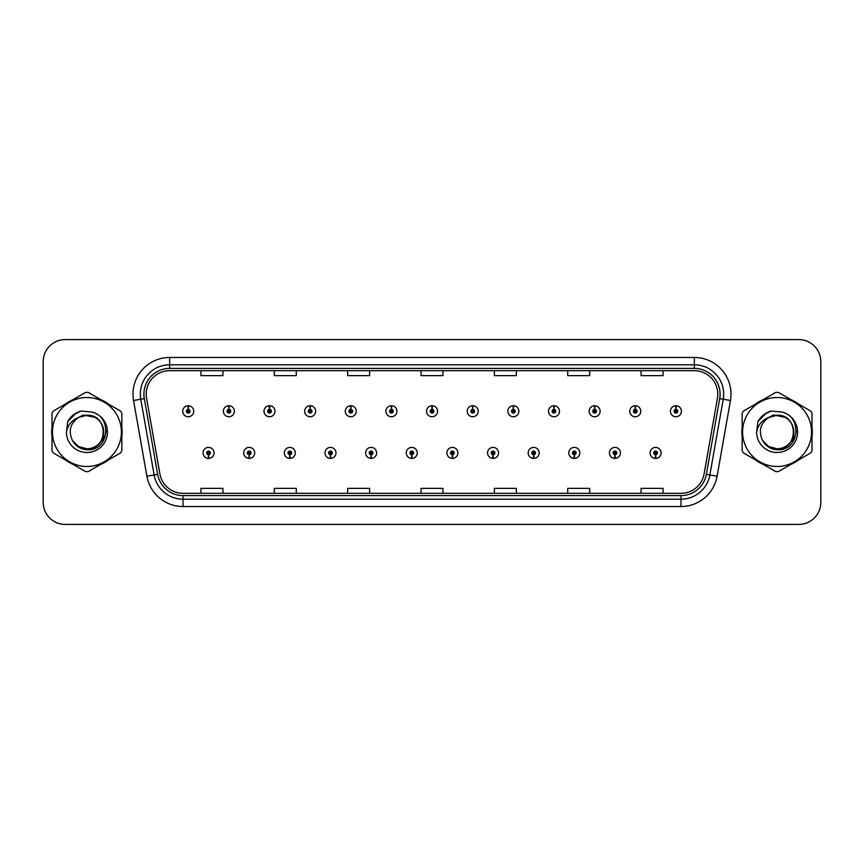 <?xml version="1.0" encoding="UTF-8"?>
<svg xmlns="http://www.w3.org/2000/svg" width="864" height="864" viewBox="0 0 864 864"><rect width="100%" height="100%" fill="white"/><g stroke="black" fill="none" stroke-linecap="round" stroke-linejoin="round"><path stroke-width="1.3" d="M249.113 454.734L248.951 458.406A5.497 5.497 0 0 0 249.426 458.406L249.275 454.734A1.836 1.836 0 0 0 251.024 452.909A1.836 1.836 0 0 0 249.188 451.073A1.836 1.836 0 0 0 247.352 452.909A1.836 1.836 0 0 0 249.113 454.734L249.156 453.643A0.734 0.734 0 0 1 248.454 452.909A0.734 0.734 0 0 1 249.188 452.174A0.734 0.734 0 0 1 249.923 452.909A0.734 0.734 0 0 1 249.221 453.643L249.275 454.734M289.753 454.734L289.591 458.406A5.497 5.497 0 0 0 290.066 458.406L289.915 454.734A1.836 1.836 0 0 0 291.665 452.909A1.836 1.836 0 0 0 289.829 451.073A1.836 1.836 0 0 0 287.993 452.909A1.836 1.836 0 0 0 289.753 454.734L289.796 453.643A0.734 0.734 0 0 1 289.094 452.909A0.734 0.734 0 0 1 289.829 452.174A0.734 0.734 0 0 1 290.563 452.909A0.734 0.734 0 0 1 289.861 453.643L289.915 454.734M330.394 454.734L330.232 458.406A5.497 5.497 0 0 0 330.707 458.406L330.556 454.734A1.836 1.836 0 0 0 332.305 452.909A1.836 1.836 0 0 0 330.469 451.073A1.836 1.836 0 0 0 328.633 452.909A1.836 1.836 0 0 0 330.394 454.734L330.437 453.643A0.734 0.734 0 0 1 329.735 452.909A0.734 0.734 0 0 1 330.469 452.174A0.734 0.734 0 0 1 331.204 452.909A0.734 0.734 0 0 1 330.502 453.643L330.556 454.734M371.034 454.734L370.872 458.406A5.497 5.497 0 0 0 371.347 458.406L371.196 454.734A1.836 1.836 0 0 0 372.946 452.909A1.836 1.836 0 0 0 371.11 451.073A1.836 1.836 0 0 0 369.274 452.909A1.836 1.836 0 0 0 371.034 454.734L371.077 453.643A0.734 0.734 0 0 1 370.375 452.909A0.734 0.734 0 0 1 371.11 452.174A0.734 0.734 0 0 1 371.844 452.909A0.734 0.734 0 0 1 371.142 453.643L371.196 454.734M411.674 454.734L411.512 458.406A5.497 5.497 0 0 0 411.998 458.406L411.836 454.734A1.836 1.836 0 0 0 413.586 452.909A1.836 1.836 0 0 0 411.75 451.073A1.836 1.836 0 0 0 409.914 452.909A1.836 1.836 0 0 0 411.674 454.734L411.718 453.643A0.734 0.734 0 0 1 411.016 452.909A0.734 0.734 0 0 1 411.75 452.174A0.734 0.734 0 0 1 412.484 452.909A0.734 0.734 0 0 1 411.782 453.643L411.836 454.734M452.315 454.734L452.153 458.406A5.497 5.497 0 0 0 452.639 458.406L452.477 454.734A1.836 1.836 0 0 0 454.226 452.909A1.836 1.836 0 0 0 452.39 451.073A1.836 1.836 0 0 0 450.554 452.909A1.836 1.836 0 0 0 452.315 454.734L452.358 453.643A0.734 0.734 0 0 1 451.656 452.909A0.734 0.734 0 0 1 452.39 452.174A0.734 0.734 0 0 1 453.125 452.909A0.734 0.734 0 0 1 452.423 453.643L452.477 454.734M492.955 454.734L492.793 458.406A5.497 5.497 0 0 0 493.279 458.406L493.117 454.734A1.836 1.836 0 0 0 494.867 452.909A1.836 1.836 0 0 0 493.031 451.073A1.836 1.836 0 0 0 491.206 452.909A1.836 1.836 0 0 0 492.955 454.734L492.998 453.643A0.734 0.734 0 0 1 492.296 452.909A0.734 0.734 0 0 1 493.031 452.174A0.734 0.734 0 0 1 493.765 452.909A0.734 0.734 0 0 1 493.063 453.643L493.117 454.734M533.596 454.734L533.434 458.406A5.497 5.497 0 0 0 533.92 458.406L533.758 454.734A1.836 1.836 0 0 0 535.507 452.909A1.836 1.836 0 0 0 533.671 451.073A1.836 1.836 0 0 0 531.846 452.909A1.836 1.836 0 0 0 533.596 454.734L533.639 453.643A0.734 0.734 0 0 1 532.937 452.909A0.734 0.734 0 0 1 533.671 452.174A0.734 0.734 0 0 1 534.406 452.909A0.734 0.734 0 0 1 533.704 453.643L533.758 454.734M574.236 454.734L574.074 458.406A5.497 5.497 0 0 0 574.56 458.406L574.398 454.734A1.836 1.836 0 0 0 576.148 452.909A1.836 1.836 0 0 0 574.312 451.073A1.836 1.836 0 0 0 572.486 452.909A1.836 1.836 0 0 0 574.236 454.734L574.279 453.643A0.734 0.734 0 0 1 573.577 452.909A0.734 0.734 0 0 1 574.312 452.174A0.734 0.734 0 0 1 575.046 452.909A0.734 0.734 0 0 1 574.344 453.643L574.398 454.734M614.876 454.734L614.714 458.406A5.497 5.497 0 0 0 615.2 458.406L615.038 454.734A1.836 1.836 0 0 0 616.788 452.909A1.836 1.836 0 0 0 614.952 451.073A1.836 1.836 0 0 0 613.127 452.909A1.836 1.836 0 0 0 614.876 454.734L614.92 453.643A0.734 0.734 0 0 1 614.218 452.909A0.734 0.734 0 0 1 614.952 452.174A0.734 0.734 0 0 1 615.686 452.909A0.734 0.734 0 0 1 614.984 453.643L615.038 454.734M655.517 454.734L655.355 458.406A5.497 5.497 0 0 0 655.841 458.406L655.679 454.734A1.836 1.836 0 0 0 657.428 452.909A1.836 1.836 0 0 0 655.592 451.073A1.836 1.836 0 0 0 653.767 452.909A1.836 1.836 0 0 0 655.517 454.734L655.56 453.643A0.734 0.734 0 0 1 654.858 452.909A0.734 0.734 0 0 1 655.592 452.174A0.734 0.734 0 0 1 656.327 452.909A0.734 0.734 0 0 1 655.625 453.643L655.679 454.734M208.472 454.734L208.31 458.406A5.497 5.497 0 0 0 208.786 458.406L208.634 454.734A1.836 1.836 0 0 0 210.384 452.909A1.836 1.836 0 0 0 208.548 451.073A1.836 1.836 0 0 0 206.712 452.909A1.836 1.836 0 0 0 208.472 454.734L208.516 453.643A0.734 0.734 0 0 1 207.814 452.909A0.734 0.734 0 0 1 208.548 452.174A0.734 0.734 0 0 1 209.282 452.909A0.734 0.734 0 0 1 208.58 453.643L208.634 454.734M228.949 409.406L229.111 405.745A5.497 5.497 0 0 0 228.625 405.745L228.787 409.406A1.836 1.836 0 0 0 227.038 411.242A1.836 1.836 0 0 0 228.874 413.078A1.836 1.836 0 0 0 230.71 411.242A1.836 1.836 0 0 0 228.949 409.406L228.906 410.508A0.734 0.734 0 0 1 229.608 411.242A0.734 0.734 0 0 1 228.874 411.977A0.734 0.734 0 0 1 228.139 411.242A0.734 0.734 0 0 1 228.841 410.508L228.787 409.406M269.59 409.406L269.752 405.745A5.497 5.497 0 0 0 269.266 405.745L269.428 409.406A1.836 1.836 0 0 0 267.678 411.242A1.836 1.836 0 0 0 269.514 413.078A1.836 1.836 0 0 0 271.35 411.242A1.836 1.836 0 0 0 269.59 409.406L269.546 410.508A0.734 0.734 0 0 1 270.248 411.242A0.734 0.734 0 0 1 269.514 411.977A0.734 0.734 0 0 1 268.78 411.242A0.734 0.734 0 0 1 269.482 410.508L269.428 409.406M310.23 409.406L310.392 405.745A5.497 5.497 0 0 0 309.917 405.745L310.068 409.406A1.836 1.836 0 0 0 308.318 411.242A1.836 1.836 0 0 0 310.154 413.078A1.836 1.836 0 0 0 311.99 411.242A1.836 1.836 0 0 0 310.23 409.406L310.187 410.508A0.734 0.734 0 0 1 310.889 411.242A0.734 0.734 0 0 1 310.154 411.977A0.734 0.734 0 0 1 309.42 411.242A0.734 0.734 0 0 1 310.122 410.508L310.068 409.406M350.87 409.406L351.032 405.745A5.497 5.497 0 0 0 350.557 405.745L350.708 409.406A1.836 1.836 0 0 0 348.959 411.242A1.836 1.836 0 0 0 350.795 413.078A1.836 1.836 0 0 0 352.631 411.242A1.836 1.836 0 0 0 350.87 409.406L350.827 410.508A0.734 0.734 0 0 1 351.529 411.242A0.734 0.734 0 0 1 350.795 411.977A0.734 0.734 0 0 1 350.06 411.242A0.734 0.734 0 0 1 350.762 410.508L350.708 409.406M391.511 409.406L391.673 405.745A5.497 5.497 0 0 0 391.198 405.745L391.349 409.406A1.836 1.836 0 0 0 389.599 411.242A1.836 1.836 0 0 0 391.435 413.078A1.836 1.836 0 0 0 393.271 411.242A1.836 1.836 0 0 0 391.511 409.406L391.468 410.508A0.734 0.734 0 0 1 392.17 411.242A0.734 0.734 0 0 1 391.435 411.977A0.734 0.734 0 0 1 390.701 411.242A0.734 0.734 0 0 1 391.403 410.508L391.349 409.406M432.151 409.406L432.313 405.745A5.497 5.497 0 0 0 431.838 405.745L431.989 409.406A1.836 1.836 0 0 0 430.24 411.242A1.836 1.836 0 0 0 432.076 413.078A1.836 1.836 0 0 0 433.912 411.242A1.836 1.836 0 0 0 432.151 409.406L432.108 410.508A0.734 0.734 0 0 1 432.81 411.242A0.734 0.734 0 0 1 432.076 411.977A0.734 0.734 0 0 1 431.341 411.242A0.734 0.734 0 0 1 432.043 410.508L431.989 409.406M472.792 409.406L472.954 405.745A5.497 5.497 0 0 0 472.478 405.745L472.63 409.406A1.836 1.836 0 0 0 470.88 411.242A1.836 1.836 0 0 0 472.716 413.078A1.836 1.836 0 0 0 474.552 411.242A1.836 1.836 0 0 0 472.792 409.406L472.748 410.508A0.734 0.734 0 0 1 473.45 411.242A0.734 0.734 0 0 1 472.716 411.977A0.734 0.734 0 0 1 471.982 411.242A0.734 0.734 0 0 1 472.684 410.508L472.63 409.406M513.432 409.406L513.594 405.745A5.497 5.497 0 0 0 513.119 405.745L513.27 409.406A1.836 1.836 0 0 0 511.52 411.242A1.836 1.836 0 0 0 513.356 413.078A1.836 1.836 0 0 0 515.192 411.242A1.836 1.836 0 0 0 513.432 409.406L513.389 410.508A0.734 0.734 0 0 1 514.091 411.242A0.734 0.734 0 0 1 513.356 411.977A0.734 0.734 0 0 1 512.622 411.242A0.734 0.734 0 0 1 513.324 410.508L513.27 409.406M554.072 409.406L554.234 405.745A5.497 5.497 0 0 0 553.759 405.745L553.91 409.406A1.836 1.836 0 0 0 552.161 411.242A1.836 1.836 0 0 0 553.997 413.078A1.836 1.836 0 0 0 555.833 411.242A1.836 1.836 0 0 0 554.072 409.406L554.029 410.508A0.734 0.734 0 0 1 554.731 411.242A0.734 0.734 0 0 1 553.997 411.977A0.734 0.734 0 0 1 553.262 411.242A0.734 0.734 0 0 1 553.964 410.508L553.91 409.406M594.713 409.406L594.875 405.745A5.497 5.497 0 0 0 594.4 405.745L594.551 409.406A1.836 1.836 0 0 0 592.801 411.242A1.836 1.836 0 0 0 594.637 413.078A1.836 1.836 0 0 0 596.473 411.242A1.836 1.836 0 0 0 594.713 409.406L594.67 410.508A0.734 0.734 0 0 1 595.372 411.242A0.734 0.734 0 0 1 594.637 411.977A0.734 0.734 0 0 1 593.903 411.242A0.734 0.734 0 0 1 594.605 410.508L594.551 409.406M635.353 409.406L635.515 405.745A5.497 5.497 0 0 0 635.04 405.745L635.191 409.406A1.836 1.836 0 0 0 633.442 411.242A1.836 1.836 0 0 0 635.278 413.078A1.836 1.836 0 0 0 637.114 411.242A1.836 1.836 0 0 0 635.353 409.406L635.31 410.508A0.734 0.734 0 0 1 636.012 411.242A0.734 0.734 0 0 1 635.278 411.977A0.734 0.734 0 0 1 634.543 411.242A0.734 0.734 0 0 1 635.245 410.508L635.191 409.406M675.994 409.406L676.156 405.745A5.497 5.497 0 0 0 675.68 405.745L675.832 409.406A1.836 1.836 0 0 0 674.082 411.242A1.836 1.836 0 0 0 675.918 413.078A1.836 1.836 0 0 0 677.754 411.242A1.836 1.836 0 0 0 675.994 409.406L675.95 410.508A0.734 0.734 0 0 1 676.652 411.242A0.734 0.734 0 0 1 675.918 411.977A0.734 0.734 0 0 1 675.184 411.242A0.734 0.734 0 0 1 675.886 410.508L675.832 409.406M188.309 409.406L188.471 405.745A5.497 5.497 0 0 0 187.985 405.745L188.147 409.406A1.836 1.836 0 0 0 186.397 411.242A1.836 1.836 0 0 0 188.233 413.078A1.836 1.836 0 0 0 190.058 411.242A1.836 1.836 0 0 0 188.309 409.406L188.266 410.508A0.734 0.734 0 0 1 188.968 411.242A0.734 0.734 0 0 1 188.233 411.977A0.734 0.734 0 0 1 187.499 411.242A0.734 0.734 0 0 1 188.201 410.508L188.147 409.406M51.71 432A35.208 35.208 0 0 0 51.98 436.396A35.208 35.208 0 0 1 51.98 427.604A35.208 35.208 0 0 0 51.71 432M65.653 460.058A35.208 35.208 0 0 0 73.256 464.454A35.208 35.208 0 0 1 65.653 460.058M100.58 464.454A35.208 35.208 0 0 0 108.194 460.058A35.208 35.208 0 0 1 100.58 464.454M121.856 436.396A35.208 35.208 0 0 0 121.856 427.604A35.208 35.208 0 0 1 121.856 436.396M741.863 432A35.208 35.208 0 0 0 742.144 436.396A35.208 35.208 0 0 1 742.144 427.604A35.208 35.208 0 0 0 741.863 432M755.806 460.058A35.208 35.208 0 0 0 763.42 464.454A35.208 35.208 0 0 1 755.806 460.058M790.744 464.454A35.208 35.208 0 0 0 798.347 460.058A35.208 35.208 0 0 1 790.744 464.454M812.02 436.396A35.208 35.208 0 0 0 812.02 427.604A35.208 35.208 0 0 1 812.02 436.396M146.2 394.146A23.479 23.479 0 0 1 169.668 370.678L694.332 370.678A23.479 23.479 0 0 1 717.444 398.228L704.095 473.926A23.479 23.479 0 0 1 680.983 493.322L183.017 493.322A23.479 23.479 0 0 1 159.905 473.926L146.556 398.228A23.479 23.479 0 0 1 146.2 394.146M143.921 394.146A25.747 25.747 0 0 0 144.31 398.617L157.658 474.325A25.747 25.747 0 0 0 183.017 495.601L680.983 495.601A25.747 25.747 0 0 0 706.342 474.325L719.69 398.617A25.747 25.747 0 0 0 694.332 368.399L169.668 368.399A25.747 25.747 0 0 0 143.921 394.146M133.553 400.518A36.677 36.677 0 0 1 169.668 357.469L694.332 357.469A36.677 36.677 0 0 1 730.447 400.518L717.098 476.226A36.677 36.677 0 0 1 680.983 506.531L183.017 506.531A36.677 36.677 0 0 1 146.902 476.226L133.553 400.518L140.767 399.244A29.344 29.344 0 0 1 169.668 364.802L694.332 364.802A29.344 29.344 0 0 1 723.233 399.244L709.873 474.952A29.344 29.344 0 0 1 680.983 499.198L183.017 499.198A29.344 29.344 0 0 1 154.127 474.952L140.767 399.244A29.344 29.344 0 0 1 140.324 394.146M108.194 403.942A35.208 35.208 0 0 0 100.58 399.546A35.208 35.208 0 0 1 108.194 403.942M73.256 399.546A35.208 35.208 0 0 0 65.653 403.942A35.208 35.208 0 0 1 73.256 399.546M798.347 403.942A35.208 35.208 0 0 0 790.744 399.546A35.208 35.208 0 0 1 798.347 403.942M763.42 399.546A35.208 35.208 0 0 0 755.806 403.942A35.208 35.208 0 0 1 763.42 399.546M820.8 361.573A22.01 22.01 0 0 0 798.79 339.574L65.21 339.574A22.01 22.01 0 0 0 43.2 361.573L43.2 502.427A22.01 22.01 0 0 0 65.21 524.426L798.79 524.426A22.01 22.01 0 0 0 820.8 502.427L820.8 361.573L820.8 502.427M706.342 474.325L709.873 474.952L723.233 399.244L730.447 400.518M420.995 370.678L420.995 375.646L443.005 375.646L443.005 370.678M347.641 370.678L347.641 375.646L369.641 375.646L369.641 370.678M274.277 370.678L274.277 375.646L296.287 375.646L296.287 370.678M200.923 370.678L200.923 375.646L222.934 375.646L222.934 370.678M494.359 370.678L494.359 375.646L516.359 375.646L516.359 370.678M567.713 370.678L567.713 375.646L589.723 375.646L589.723 370.678M641.066 370.678L641.066 375.646L663.077 375.646L663.077 370.678M443.005 493.322L443.005 488.354L420.995 488.354L420.995 493.322M369.641 493.322L369.641 488.354L347.641 488.354L347.641 493.322M296.287 493.322L296.287 488.354L274.277 488.354L274.277 493.322M222.934 493.322L222.934 488.354L200.923 488.354L200.923 493.322M516.359 493.322L516.359 488.354L494.359 488.354L494.359 493.322M589.723 493.322L589.723 488.354L567.713 488.354L567.713 493.322M663.077 493.322L663.077 488.354L641.066 488.354L641.066 493.322M43.2 361.573L43.2 502.427M798.79 339.574L65.21 339.574M65.21 524.426L798.79 524.426M193.73 411.242A5.497 5.497 0 0 0 188.471 405.745A5.497 5.497 0 0 1 193.73 411.242A5.497 5.497 0 0 1 188.233 416.74A5.497 5.497 0 0 1 182.725 411.242A5.497 5.497 0 0 1 187.985 405.745M203.051 452.909A5.497 5.497 0 0 0 208.31 458.406A5.497 5.497 0 0 1 203.051 452.909A5.497 5.497 0 0 1 208.548 447.401A5.497 5.497 0 0 1 214.056 452.909A5.497 5.497 0 0 1 208.786 458.406M234.371 411.242A5.497 5.497 0 0 0 229.111 405.745A5.497 5.497 0 0 1 234.371 411.242A5.497 5.497 0 0 1 228.874 416.74A5.497 5.497 0 0 1 223.366 411.242A5.497 5.497 0 0 1 228.625 405.745M275.011 411.242A5.497 5.497 0 0 0 269.752 405.745A5.497 5.497 0 0 1 275.011 411.242A5.497 5.497 0 0 1 269.514 416.74A5.497 5.497 0 0 1 264.006 411.242A5.497 5.497 0 0 1 269.266 405.745M315.652 411.242A5.497 5.497 0 0 0 310.392 405.745A5.497 5.497 0 0 1 315.652 411.242A5.497 5.497 0 0 1 310.154 416.74A5.497 5.497 0 0 1 304.646 411.242A5.497 5.497 0 0 1 309.917 405.745M356.292 411.242A5.497 5.497 0 0 0 351.032 405.745A5.497 5.497 0 0 1 356.292 411.242A5.497 5.497 0 0 1 350.795 416.74A5.497 5.497 0 0 1 345.287 411.242A5.497 5.497 0 0 1 350.557 405.745L350.676 408.672M243.691 452.909A5.497 5.497 0 0 0 248.951 458.406A5.497 5.497 0 0 1 243.691 452.909A5.497 5.497 0 0 1 249.188 447.401A5.497 5.497 0 0 1 254.696 452.909A5.497 5.497 0 0 1 249.426 458.406M284.332 452.909A5.497 5.497 0 0 0 289.591 458.406A5.497 5.497 0 0 1 284.332 452.909A5.497 5.497 0 0 1 289.829 447.401A5.497 5.497 0 0 1 295.337 452.909A5.497 5.497 0 0 1 290.066 458.406M324.972 452.909A5.497 5.497 0 0 0 330.232 458.406A5.497 5.497 0 0 1 324.972 452.909A5.497 5.497 0 0 1 330.469 447.401A5.497 5.497 0 0 1 335.977 452.909A5.497 5.497 0 0 1 330.707 458.406L330.588 455.468M106.164 430.618L105.98 432C105.203 436.352 103.086 439.906 99.63 442.66M95.083 417.355L83.192 414.958L72.608 420.93M796.316 430.618L796.133 432C795.366 436.352 793.249 439.906 789.782 442.66M785.246 417.355L773.345 414.958L762.761 420.93M103.68 431.395A16.772 16.772 0 0 0 78.527 417.485C70.308 423.328 68.224 430.877 72.252 440.122L72.479 440.521A16.772 16.772 0 0 0 86.918 448.772C108.551 449.82 108.551 414.18 86.918 415.228L78.527 417.485L86.918 415.228C108.551 414.18 108.551 449.82 86.918 448.772A16.772 16.772 0 0 0 103.691 432C102.697 421.816 97.103 416.221 86.918 415.228C108.551 414.18 108.551 449.82 86.918 448.772C108.551 449.82 108.551 414.18 86.918 415.228C108.551 414.18 108.551 449.82 86.918 448.772C108.551 449.82 108.551 414.18 86.918 415.228C108.551 414.18 108.551 449.82 86.918 448.772L78.538 446.526L72.479 440.521L78.538 446.526L86.918 448.772L78.538 446.526L72.479 440.521L78.538 446.526L86.918 448.772L78.538 446.526L72.479 440.521L78.538 446.526L86.918 448.772L78.538 446.526L72.479 440.521C75.686 446.18 80.503 449.258 86.918 449.744C109.35 451.624 112.849 415.886 91.228 411.955L80.827 411.059C75.028 412.841 70.664 416.372 67.716 421.654L66.431 432.443A20.498 20.498 0 0 0 86.918 452.498A20.498 20.498 0 0 0 91.228 411.955M86.918 466.474A34.474 34.474 0 0 0 121.403 432A34.474 34.474 0 0 0 86.918 397.526A34.474 34.474 0 0 0 52.445 432A34.474 34.474 0 0 0 86.918 466.474M86.918 471.614A39.614 39.614 0 0 0 88.214 471.593L120.56 452.92A39.614 39.614 0 0 0 121.856 450.673L121.856 413.327A39.614 39.614 0 0 0 120.56 411.08L88.214 392.407A39.614 39.614 0 0 0 85.622 392.407L53.287 411.08A39.614 39.614 0 0 0 51.98 413.327L51.98 450.673A39.614 39.614 0 0 0 53.287 452.92L85.622 471.593A39.614 39.614 0 0 0 86.918 471.614M66.431 432.443C67.619 425.218 71.647 420.228 78.527 417.485M80.698 411.091L76.01 413.111L67.716 421.654L76.01 413.111L80.698 411.091L76.01 413.111L67.738 421.61L76.01 413.111L80.698 411.091L76.01 413.111L67.738 421.61L76.01 413.111L80.698 411.091L76.01 413.111L67.716 421.654L76.01 413.111L80.827 411.059L73.289 414.979M793.832 431.395A16.772 16.772 0 0 0 768.69 417.485C760.471 423.328 758.376 430.877 762.404 440.122L762.631 440.521A16.772 16.772 0 0 0 777.082 448.772C798.714 449.82 798.714 414.18 777.082 415.228L768.69 417.485L777.082 415.228C798.714 414.18 798.714 449.82 777.082 448.772A16.772 16.772 0 0 0 793.843 432C792.85 421.816 787.266 416.221 777.082 415.228C798.714 414.18 798.714 449.82 777.082 448.772C798.714 449.82 798.714 414.18 777.082 415.228C798.714 414.18 798.714 449.82 777.082 448.772C798.714 449.82 798.714 414.18 777.082 415.228C798.714 414.18 798.714 449.82 777.082 448.772L768.69 446.526L762.631 440.521L768.69 446.526L777.082 448.772L768.69 446.526L762.631 440.521L768.69 446.526L777.082 448.772L768.69 446.526L762.631 440.521L768.69 446.526L777.082 448.772L768.69 446.526L762.631 440.521C765.839 446.18 770.656 449.258 777.082 449.744C799.502 451.624 803.002 415.886 781.38 411.955L770.98 411.059C765.191 412.841 760.817 416.372 757.879 421.654L756.583 432.443A20.498 20.498 0 0 0 777.082 452.498A20.498 20.498 0 0 0 781.38 411.955M777.082 466.474A34.474 34.474 0 0 0 811.555 432A34.474 34.474 0 0 0 777.082 397.526A34.474 34.474 0 0 0 742.597 432A34.474 34.474 0 0 0 777.082 466.474M777.082 471.614A39.614 39.614 0 0 0 778.378 471.593L810.713 452.92A39.614 39.614 0 0 0 812.02 450.673L812.02 413.327A39.614 39.614 0 0 0 810.713 411.08L778.378 392.407A39.614 39.614 0 0 0 775.786 392.407L743.44 411.08A39.614 39.614 0 0 0 742.144 413.327L742.144 450.673A39.614 39.614 0 0 0 743.44 452.92L775.786 471.593A39.614 39.614 0 0 0 777.082 471.614M756.583 432.443C757.771 425.218 761.81 420.228 768.69 417.485M770.861 411.091L766.174 413.111L757.879 421.654L766.174 413.111L770.861 411.091L766.174 413.111L757.901 421.61L766.174 413.111L770.861 411.091L766.174 413.111L757.901 421.61L766.174 413.111L770.861 411.091L766.174 413.111L757.879 421.654L766.174 413.111L770.98 411.059L763.441 414.979M396.932 411.242A5.497 5.497 0 0 0 391.673 405.745A5.497 5.497 0 0 1 396.932 411.242A5.497 5.497 0 0 1 391.435 416.74A5.497 5.497 0 0 1 385.927 411.242A5.497 5.497 0 0 1 391.198 405.745L391.316 408.672M437.573 411.242A5.497 5.497 0 0 0 432.313 405.745A5.497 5.497 0 0 1 437.573 411.242A5.497 5.497 0 0 1 432.076 416.74A5.497 5.497 0 0 1 426.568 411.242A5.497 5.497 0 0 1 431.838 405.745L431.957 408.672M478.213 411.242A5.497 5.497 0 0 0 472.954 405.745A5.497 5.497 0 0 1 478.213 411.242A5.497 5.497 0 0 1 472.716 416.74A5.497 5.497 0 0 1 467.208 411.242A5.497 5.497 0 0 1 472.478 405.745L472.597 408.672M365.612 452.909A5.497 5.497 0 0 0 370.872 458.406A5.497 5.497 0 0 1 365.612 452.909A5.497 5.497 0 0 1 371.11 447.401A5.497 5.497 0 0 1 376.618 452.909A5.497 5.497 0 0 1 371.347 458.406L371.228 455.468M406.253 452.909A5.497 5.497 0 0 0 411.512 458.406A5.497 5.497 0 0 1 406.253 452.909A5.497 5.497 0 0 1 411.75 447.401A5.497 5.497 0 0 1 417.258 452.909A5.497 5.497 0 0 1 411.998 458.406L411.869 455.468M446.893 452.909A5.497 5.497 0 0 0 452.153 458.406A5.497 5.497 0 0 1 446.893 452.909A5.497 5.497 0 0 1 452.39 447.401A5.497 5.497 0 0 1 457.898 452.909A5.497 5.497 0 0 1 452.639 458.406L452.509 455.468M518.854 411.242A5.497 5.497 0 0 0 513.594 405.745A5.497 5.497 0 0 1 518.854 411.242A5.497 5.497 0 0 1 513.356 416.74A5.497 5.497 0 0 1 507.848 411.242A5.497 5.497 0 0 1 513.119 405.745L513.238 408.672M559.494 411.242A5.497 5.497 0 0 0 554.234 405.745A5.497 5.497 0 0 1 559.494 411.242A5.497 5.497 0 0 1 553.997 416.74A5.497 5.497 0 0 1 548.489 411.242A5.497 5.497 0 0 1 553.759 405.745L553.878 408.672M600.134 411.242A5.497 5.497 0 0 0 594.875 405.745A5.497 5.497 0 0 1 600.134 411.242A5.497 5.497 0 0 1 594.637 416.74A5.497 5.497 0 0 1 589.129 411.242A5.497 5.497 0 0 1 594.4 405.745M640.775 411.242A5.497 5.497 0 0 0 635.515 405.745A5.497 5.497 0 0 1 640.775 411.242A5.497 5.497 0 0 1 635.278 416.74A5.497 5.497 0 0 1 629.77 411.242A5.497 5.497 0 0 1 635.04 405.745M681.415 411.242A5.497 5.497 0 0 0 676.156 405.745A5.497 5.497 0 0 1 681.415 411.242A5.497 5.497 0 0 1 675.918 416.74A5.497 5.497 0 0 1 670.41 411.242A5.497 5.497 0 0 1 675.68 405.745M487.534 452.909A5.497 5.497 0 0 0 492.793 458.406A5.497 5.497 0 0 1 487.534 452.909A5.497 5.497 0 0 1 493.031 447.401A5.497 5.497 0 0 1 498.539 452.909A5.497 5.497 0 0 1 493.279 458.406L493.15 455.468M528.174 452.909A5.497 5.497 0 0 0 533.434 458.406A5.497 5.497 0 0 1 528.174 452.909A5.497 5.497 0 0 1 533.671 447.401A5.497 5.497 0 0 1 539.179 452.909A5.497 5.497 0 0 1 533.92 458.406L533.79 455.468M568.814 452.909A5.497 5.497 0 0 0 574.074 458.406A5.497 5.497 0 0 1 568.814 452.909A5.497 5.497 0 0 1 574.312 447.401A5.497 5.497 0 0 1 579.82 452.909A5.497 5.497 0 0 1 574.56 458.406M609.455 452.909A5.497 5.497 0 0 0 614.714 458.406A5.497 5.497 0 0 1 609.455 452.909A5.497 5.497 0 0 1 614.952 447.401A5.497 5.497 0 0 1 620.46 452.909A5.497 5.497 0 0 1 615.2 458.406M650.095 452.909A5.497 5.497 0 0 0 655.355 458.406A5.497 5.497 0 0 1 650.095 452.909A5.497 5.497 0 0 1 655.592 447.401A5.497 5.497 0 0 1 661.1 452.909A5.497 5.497 0 0 1 655.841 458.406M694.332 357.469L694.332 368.399M140.767 399.244L144.31 398.617M183.017 506.531L183.017 495.601M680.983 495.601L680.983 506.531M146.902 476.226L157.658 474.325M719.69 398.617L723.233 399.244M169.668 357.469L169.668 368.399M709.873 474.952L717.098 476.226"/></g></svg>
